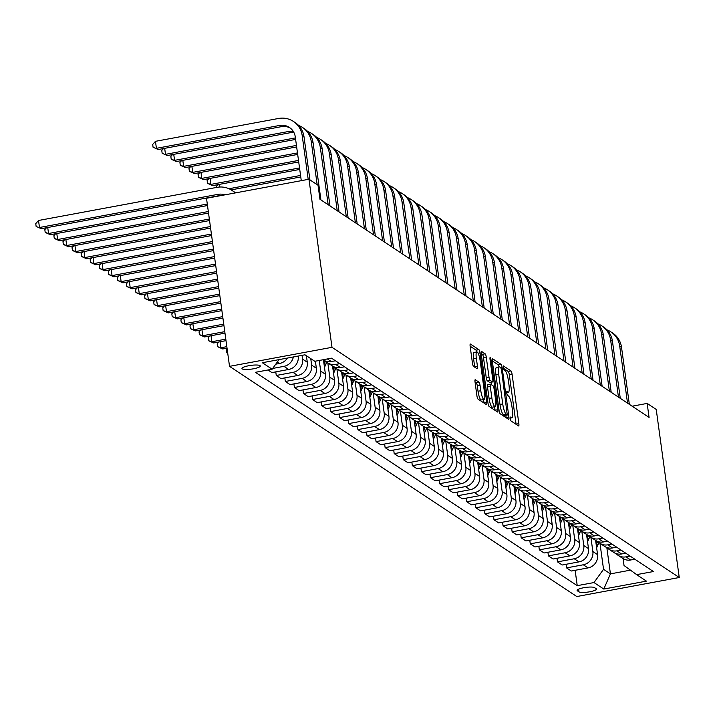 <?xml version="1.0" encoding="UTF-8"?>
<svg xmlns="http://www.w3.org/2000/svg" width="715" height="715" viewBox="0 0 715 715"><rect width="100%" height="100%" fill="white"/><g stroke="black" fill="none" stroke-linecap="round" stroke-linejoin="round"><path stroke-width="1.07" d="M510.179 418.641L510.948 420.903L518.509 425.917A2.833 0.626 79.5 0 0 518.652 425.952A2.833 0.626 79.5 0 0 518.849 423.638L512.065 374.151A2.833 0.626 79.5 0 0 510.984 370.924L503.315 365.883L503.941 369.762L504.915 370.406A9.072 2.011 79.5 0 1 508.401 380.72L508.964 384.84A9.072 2.011 79.5 0 1 508.347 392.249A9.072 2.011 79.5 0 1 507.891 392.133L506.819 391.454L506.676 393.071L507.444 395.332L508.419 395.976A9.072 2.011 79.5 0 1 511.904 406.29L512.467 410.41A9.072 2.011 79.5 0 1 511.851 417.819A9.072 2.011 79.5 0 1 511.395 417.703L510.322 417.024L510.179 418.641M242.251 368.904A9.241 1.886 172.2 0 0 252.413 368.976A9.241 1.886 172.2 0 0 260.278 366.009A9.241 1.886 172.2 0 0 259.983 365.615A9.241 1.886 172.2 0 0 249.821 365.544A9.241 1.886 172.2 0 0 241.956 368.52A9.241 1.886 172.2 0 0 242.251 368.904M475.359 379.692A2.833 0.626 79.5 0 0 475.216 379.647A2.833 0.626 79.5 0 0 475.028 381.971L476.923 395.851A2.833 0.626 79.5 0 0 478.013 399.077L486.423 404.645A2.833 0.626 79.5 0 0 486.566 404.681A2.833 0.626 79.5 0 0 486.754 402.366L479.979 352.879A2.833 0.626 79.5 0 0 478.889 349.653L470.479 344.085A2.833 0.626 79.5 0 0 470.345 344.04A2.833 0.626 79.5 0 0 470.148 346.355L472.445 363.131A2.833 0.626 79.5 0 0 473.536 366.357L477.128 368.734A2.833 0.626 79.5 0 0 477.271 368.779A2.833 0.626 79.5 0 0 477.468 366.464L476.324 358.144A7.588 1.68 79.5 0 1 476.851 351.95A7.588 1.68 79.5 0 1 480.14 360.673L484.6 393.25A7.588 1.68 79.5 0 1 484.082 399.444A7.588 1.68 79.5 0 1 480.793 390.73L480.051 385.296A2.833 0.626 79.5 0 0 478.961 382.078L475.1 379.737M679.25 577.505L656.227 409.427L647.155 403.412L649.077 417.426L319.954 199.262L318.041 185.257L308.969 179.242L331.992 347.32L679.25 577.505L576.791 596.533L229.524 366.348L331.992 347.32M499.079 410.535A2.833 0.626 79.5 0 0 500.169 413.762L508.579 419.33A2.833 0.626 79.5 0 0 508.714 419.365A2.833 0.626 79.5 0 0 508.91 417.051L502.136 367.564A2.833 0.626 79.5 0 0 501.045 364.337L492.635 358.769A2.833 0.626 79.5 0 0 492.492 358.724A2.833 0.626 79.5 0 0 492.304 361.048L499.079 410.535M497.497 411.992L489.096 406.415A2.833 0.626 79.5 0 1 488.005 403.197L481.222 353.702A2.833 0.626 79.5 0 1 481.418 351.387A2.833 0.626 79.5 0 1 481.561 351.423L485.154 353.809A2.833 0.626 79.5 0 1 486.245 357.026L488.997 377.1A2.833 0.626 79.5 0 0 490.088 380.326L492.474 381.908A2.833 0.626 79.5 0 0 492.608 381.944A2.833 0.626 79.5 0 0 492.805 379.629L489.945 358.733L490.079 357.107L490.946 359.395L497.837 409.713A2.833 0.626 79.5 0 1 497.64 412.028A2.833 0.626 79.5 0 1 497.497 411.992M596.149 588.686L594.549 587.632A8.955 1.832 172.2 0 0 584.709 587.56A8.955 1.832 172.2 0 0 577.094 590.438A8.955 1.832 172.2 0 0 577.38 590.813L578.98 591.877A8.955 1.832 172.2 0 0 588.82 591.94A8.955 1.832 172.2 0 0 596.435 589.062A8.955 1.832 172.2 0 0 596.149 588.686M623.087 558.621L624.025 565.494L636.645 574.637L653.394 571.526L331.537 358.179L314.779 361.29L304.983 354.801L262.334 362.719L272.138 369.208L255.38 372.318L577.237 585.665L593.995 582.555L603.54 569.301L599.974 543.311M636.645 574.637L646.44 581.134L603.791 589.053L593.995 582.555M308.969 179.242L206.501 198.27L229.524 366.348M647.155 403.412L632.149 406.2M606.821 547.502L610.431 573.868L630.451 570.15M603.54 569.301L610.431 573.868L603.791 589.053M267.991 369.977L271.915 372.587L288.663 369.467A11.556 11.02 -56.5 0 0 298.209 356.213L298.191 356.061M275.776 371.863L276.267 375.473L293.025 372.354A11.556 11.02 -56.5 0 0 302.561 359.1L302.052 355.346M276.267 375.473L280.986 378.593L297.735 375.482A11.556 11.02 -56.5 0 0 307.28 362.219L306.386 355.73M284.847 377.878L285.339 381.479L302.096 378.369A11.556 11.02 -56.5 0 0 311.633 365.106L310.748 358.617M285.339 381.479L290.058 384.607L306.806 381.497A11.556 11.02 -56.5 0 0 316.352 368.234L315.387 361.182M293.919 383.892L294.41 387.494L311.168 384.384A11.556 11.02 -56.5 0 0 320.704 371.121L319.248 360.458M294.41 387.494L299.129 390.622L315.878 387.512A11.556 11.02 -56.5 0 0 325.423 374.249L323.475 360.029M302.99 389.907L303.482 393.509L320.24 390.399A11.556 11.02 -56.5 0 0 329.776 377.136L327.828 362.916M303.482 393.509L308.201 396.637L324.95 393.527A11.556 11.02 -56.5 0 0 334.495 380.264L332.546 366.044M312.062 395.922L312.553 399.524L329.311 396.414A11.556 11.02 -56.5 0 0 338.847 383.151L336.899 368.931M312.553 399.524L317.272 402.652L334.021 399.542A11.556 11.02 -56.5 0 0 343.566 386.279L341.618 372.059M321.133 401.928L321.625 405.539L338.383 402.42A11.556 11.02 -56.5 0 0 347.919 389.166L345.971 374.946M321.625 405.539L326.344 408.658L343.093 405.548A11.556 11.02 -56.5 0 0 352.638 392.285L350.69 378.074M330.205 407.943L330.696 411.545L347.454 408.435A11.556 11.02 -56.5 0 0 356.991 395.172L355.042 380.961M330.696 411.545L335.415 414.673L352.164 411.563A11.556 11.02 -56.5 0 0 361.71 398.3L359.761 384.08M339.276 413.958L339.768 417.56L356.526 414.45A11.556 11.02 -56.5 0 0 366.062 401.187L364.114 386.967M339.768 417.56L344.487 420.688L361.236 417.578A11.556 11.02 -56.5 0 0 370.781 404.315L368.833 390.095M348.348 419.973L348.84 423.575L365.597 420.465A11.556 11.02 -56.5 0 0 375.134 407.201L373.185 392.982M348.84 423.575L353.559 426.703L370.307 423.593A11.556 11.02 -56.5 0 0 379.853 410.33L377.904 396.11M357.42 425.988L357.911 429.59L374.669 426.48A11.556 11.02 -56.5 0 0 384.205 413.216L382.257 398.997M357.911 429.59L362.63 432.718L379.379 429.608A11.556 11.02 -56.5 0 0 388.924 416.344L386.976 402.125M366.491 431.994L366.983 435.605L383.741 432.486A11.556 11.02 -56.5 0 0 393.277 419.231L391.328 405.012M366.983 435.605L371.702 438.724L388.451 435.614A11.556 11.02 -56.5 0 0 397.996 422.351L396.047 408.14M375.563 438.009L376.054 441.611L392.812 438.501A11.556 11.02 -56.5 0 0 402.348 425.237L400.4 411.027M376.054 441.611L380.773 444.739L397.522 441.629A11.556 11.02 -56.5 0 0 407.067 428.365L405.119 414.146M384.634 444.024L385.126 447.626L401.884 444.516A11.556 11.02 -56.5 0 0 411.42 431.252L409.472 417.033M385.126 447.626L389.845 450.754L406.594 447.644A11.556 11.02 -56.5 0 0 416.139 434.38L414.191 420.161M393.706 450.039L394.197 453.641L410.955 450.53A11.556 11.02 -56.5 0 0 420.492 437.267L418.543 423.048M394.197 453.641L398.916 456.769L415.665 453.659A11.556 11.02 -56.5 0 0 425.211 440.395L423.262 426.176M402.777 456.054L403.269 459.656L420.027 456.545A11.556 11.02 -56.5 0 0 429.563 443.282L427.615 429.063M403.269 459.656L407.988 462.784L424.737 459.674A11.556 11.02 -56.5 0 0 434.282 446.41L432.334 432.191M411.849 462.06L412.341 465.671L429.098 462.56A11.556 11.02 -56.5 0 0 438.635 449.297L436.686 435.078M412.341 465.671L417.06 468.79L433.808 465.68A11.556 11.02 -56.5 0 0 443.354 452.425L441.405 438.206M420.921 468.075L421.412 471.677L438.17 468.566A11.556 11.02 -56.5 0 0 447.706 455.303L445.758 441.092M421.412 471.677L426.131 474.805L442.88 471.694A11.556 11.02 -56.5 0 0 452.425 458.431L450.477 444.212M429.992 474.09L430.484 477.692L447.241 474.581A11.556 11.02 -56.5 0 0 456.778 461.318L454.829 447.098M430.484 477.692L435.203 480.82L451.952 477.709A11.556 11.02 -56.5 0 0 461.497 464.446L459.548 450.227M439.064 480.105L439.555 483.706L456.313 480.596A11.556 11.02 -56.5 0 0 465.849 467.333L463.901 453.113M439.555 483.706L444.274 486.835L461.023 483.724A11.556 11.02 -56.5 0 0 470.568 470.461L468.62 456.242M448.135 486.12L448.627 489.721L465.385 486.611A11.556 11.02 -56.5 0 0 474.921 473.348L472.973 459.128M448.627 489.721L453.346 492.85L470.095 489.739A11.556 11.02 -56.5 0 0 479.64 476.476L477.692 462.256M457.207 492.126L457.698 495.736L474.456 492.626A11.556 11.02 -56.5 0 0 483.992 479.363L482.044 465.143M457.698 495.736L462.417 498.856L479.166 495.745A11.556 11.02 -56.5 0 0 488.711 482.491L486.763 468.271M466.278 498.141L466.77 501.742L483.528 498.632A11.556 11.02 -56.5 0 0 493.064 485.369L491.116 471.158M466.77 501.742L471.489 504.87L488.238 501.76A11.556 11.02 -56.5 0 0 497.783 488.497L495.835 474.277M475.35 504.155L475.841 507.757L492.599 504.647A11.556 11.02 -56.5 0 0 502.136 491.384L500.187 477.164M475.841 507.757L480.56 510.885L497.309 507.775A11.556 11.02 -56.5 0 0 506.855 494.512L504.906 480.292M484.421 510.17L484.913 513.772L501.671 510.662A11.556 11.02 -56.5 0 0 511.207 497.399L509.259 483.179M484.913 513.772L489.632 516.9L506.381 513.79A11.556 11.02 -56.5 0 0 515.926 500.527L513.978 486.307M493.493 516.185L493.985 519.787L510.742 516.677A11.556 11.02 -56.5 0 0 520.279 503.414L518.33 489.194M493.985 519.787L498.704 522.915L515.452 519.805A11.556 11.02 -56.5 0 0 524.998 506.542L523.049 492.322M502.565 522.191L503.056 525.802L519.814 522.692A11.556 11.02 -56.5 0 0 529.35 509.429L527.402 495.209M503.056 525.802L507.775 528.93L524.524 525.811A11.556 11.02 -56.5 0 0 534.069 512.557L532.121 498.337M511.636 528.206L512.128 531.808L528.885 528.698A11.556 11.02 -56.5 0 0 538.422 515.444L536.473 501.224M512.128 531.808L516.847 534.936L533.596 531.826A11.556 11.02 -56.5 0 0 543.141 518.563L541.192 504.343M520.708 534.221L521.199 537.823L537.957 534.713A11.556 11.02 -56.5 0 0 547.493 521.45L545.545 507.23M521.199 537.823L525.918 540.951L542.667 537.841A11.556 11.02 -56.5 0 0 552.212 524.578L550.264 510.358M529.779 540.236L530.271 543.838L547.029 540.728A11.556 11.02 -56.5 0 0 556.565 527.464L554.617 513.245M530.271 543.838L534.99 546.966L551.739 543.856A11.556 11.02 -56.5 0 0 561.284 530.593L559.336 516.373M538.851 546.251L539.342 549.853L556.1 546.743A11.556 11.02 -56.5 0 0 565.637 533.479L563.688 519.26M539.342 549.853L544.061 552.981L560.81 549.871A11.556 11.02 -56.5 0 0 570.356 536.607L568.407 522.388M547.922 552.266L548.414 555.868L565.172 552.758A11.556 11.02 -56.5 0 0 574.708 539.494L572.76 525.275M548.414 555.868L553.133 558.996L569.882 555.877A11.556 11.02 -56.5 0 0 579.427 542.622L577.479 528.403M556.994 558.272L557.486 561.874L574.243 558.764A11.556 11.02 -56.5 0 0 583.78 545.509L581.831 531.29M557.486 561.874L562.204 565.002L578.953 561.892A11.556 11.02 -56.5 0 0 588.499 548.628L586.55 534.409M566.066 564.287L566.557 567.889L583.315 564.779A11.556 11.02 -56.5 0 0 592.851 551.515L590.903 537.296M566.557 567.889L571.276 571.017L588.025 567.907A11.556 11.02 -56.5 0 0 597.57 554.643L595.622 540.424M575.137 570.302L577.237 585.665M616.044 553.571A11.556 11.02 -56.5 0 0 618.037 555.287L622.756 558.415A11.556 11.02 -56.5 0 0 630.675 559.988L634.822 559.219M618.037 555.287A11.556 11.02 -56.5 0 0 625.956 556.86L630.103 556.091M606.972 547.556A11.556 11.02 -56.5 0 0 608.966 549.272L613.685 552.4A11.556 11.02 -56.5 0 0 621.603 553.973L625.75 553.204M608.966 549.272A11.556 11.02 -56.5 0 0 616.884 550.845L621.031 550.076M597.901 541.541A11.556 11.02 -56.5 0 0 599.894 543.257L604.613 546.385A11.556 11.02 -56.5 0 0 612.532 547.958L616.679 547.19M599.894 543.257A11.556 11.02 -56.5 0 0 607.813 544.839L611.96 544.061M588.829 535.526A11.556 11.02 -56.5 0 0 590.822 537.251L595.541 540.37A11.556 11.02 -56.5 0 0 603.46 541.952L607.607 541.175M590.822 537.251A11.556 11.02 -56.5 0 0 598.741 538.824L602.888 538.055M579.758 529.52A11.556 11.02 -56.5 0 0 581.751 531.236L586.47 534.364A11.556 11.02 -56.5 0 0 594.388 535.937L598.535 535.169M581.751 531.236A11.556 11.02 -56.5 0 0 589.669 532.809L593.816 532.04M570.686 523.505A11.556 11.02 -56.5 0 0 572.679 525.221L577.398 528.349A11.556 11.02 -56.5 0 0 585.317 529.922L589.464 529.154M572.679 525.221A11.556 11.02 -56.5 0 0 580.598 526.794L584.745 526.025M561.615 517.49A11.556 11.02 -56.5 0 0 563.608 519.206L568.327 522.334A11.556 11.02 -56.5 0 0 576.245 523.907L580.392 523.139M563.608 519.206A11.556 11.02 -56.5 0 0 571.526 520.779L575.673 520.011M552.543 511.475A11.556 11.02 -56.5 0 0 554.536 513.191L559.255 516.319A11.556 11.02 -56.5 0 0 567.174 517.892L571.321 517.124M554.536 513.191A11.556 11.02 -56.5 0 0 562.455 514.773L566.602 513.996M543.472 505.46A11.556 11.02 -56.5 0 0 545.465 507.176L550.184 510.304A11.556 11.02 -56.5 0 0 558.102 511.886L562.249 511.109M545.465 507.176A11.556 11.02 -56.5 0 0 553.383 508.758L557.53 507.99M534.4 499.445A11.556 11.02 -56.5 0 0 536.393 501.17L541.112 504.298A11.556 11.02 -56.5 0 0 549.031 505.871L553.178 505.103M536.393 501.17A11.556 11.02 -56.5 0 0 544.312 502.743L548.459 501.975M525.328 493.439A11.556 11.02 -56.5 0 0 527.321 495.155L532.04 498.284A11.556 11.02 -56.5 0 0 539.959 499.856L544.106 499.088M527.321 495.155A11.556 11.02 -56.5 0 0 535.24 496.728L539.387 495.96M516.257 487.424A11.556 11.02 -56.5 0 0 518.25 489.14L522.969 492.269A11.556 11.02 -56.5 0 0 530.888 493.842L535.034 493.073M518.25 489.14A11.556 11.02 -56.5 0 0 526.168 490.713L530.316 489.945M507.185 481.41A11.556 11.02 -56.5 0 0 509.178 483.125L513.897 486.254A11.556 11.02 -56.5 0 0 521.816 487.827L525.963 487.058M509.178 483.125A11.556 11.02 -56.5 0 0 517.097 484.699L521.244 483.93M498.114 475.395A11.556 11.02 -56.5 0 0 500.107 477.111L504.826 480.239A11.556 11.02 -56.5 0 0 512.744 481.821L516.891 481.043M500.107 477.111A11.556 11.02 -56.5 0 0 508.025 478.693L512.172 477.924M489.042 469.38A11.556 11.02 -56.5 0 0 491.035 471.105L495.754 474.233A11.556 11.02 -56.5 0 0 503.673 475.806L507.82 475.037M491.035 471.105A11.556 11.02 -56.5 0 0 498.954 472.678L503.101 471.909M479.971 463.374A11.556 11.02 -56.5 0 0 481.964 465.09L486.683 468.218A11.556 11.02 -56.5 0 0 494.601 469.791L498.748 469.022M481.964 465.09A11.556 11.02 -56.5 0 0 489.882 466.663L494.029 465.894M470.899 457.359A11.556 11.02 -56.5 0 0 472.892 459.075L477.611 462.203A11.556 11.02 -56.5 0 0 485.53 463.776L489.677 463.007M472.892 459.075A11.556 11.02 -56.5 0 0 480.811 460.648L484.958 459.879M461.827 451.344A11.556 11.02 -56.5 0 0 463.821 453.06L468.54 456.188A11.556 11.02 -56.5 0 0 476.458 457.761L480.605 456.992M463.821 453.06A11.556 11.02 -56.5 0 0 471.739 454.633L475.886 453.864M452.756 445.329A11.556 11.02 -56.5 0 0 454.749 447.045L459.468 450.173A11.556 11.02 -56.5 0 0 467.387 451.755L471.534 450.977M454.749 447.045A11.556 11.02 -56.5 0 0 462.668 448.627L466.815 447.849M443.684 439.314A11.556 11.02 -56.5 0 0 445.677 441.039L450.396 444.158A11.556 11.02 -56.5 0 0 458.315 445.74L462.462 444.971M445.677 441.039A11.556 11.02 -56.5 0 0 453.596 442.612L457.743 441.843M434.613 433.308A11.556 11.02 -56.5 0 0 436.606 435.024L441.325 438.152A11.556 11.02 -56.5 0 0 449.243 439.725L453.39 438.956M436.606 435.024A11.556 11.02 -56.5 0 0 444.524 436.597L448.671 435.828M425.541 427.293A11.556 11.02 -56.5 0 0 427.534 429.009L432.253 432.137A11.556 11.02 -56.5 0 0 440.172 433.71L444.319 432.941M427.534 429.009A11.556 11.02 -56.5 0 0 435.453 430.582L439.6 429.813M416.47 421.278A11.556 11.02 -56.5 0 0 418.463 422.994L423.182 426.122A11.556 11.02 -56.5 0 0 431.1 427.695L435.247 426.927M418.463 422.994A11.556 11.02 -56.5 0 0 426.381 424.567L430.528 423.798M407.398 415.263A11.556 11.02 -56.5 0 0 409.391 416.979L414.11 420.107A11.556 11.02 -56.5 0 0 422.029 421.68L426.176 420.912M409.391 416.979A11.556 11.02 -56.5 0 0 417.31 418.561L421.457 417.783M398.327 409.248A11.556 11.02 -56.5 0 0 400.32 410.973L405.039 414.092A11.556 11.02 -56.5 0 0 412.957 415.674L417.104 414.906M400.32 410.973A11.556 11.02 -56.5 0 0 408.238 412.546L412.385 411.777M389.255 403.242A11.556 11.02 -56.5 0 0 391.248 404.958L395.967 408.086A11.556 11.02 -56.5 0 0 403.886 409.659L408.033 408.891M391.248 404.958A11.556 11.02 -56.5 0 0 399.167 406.531L403.314 405.763M380.183 397.227A11.556 11.02 -56.5 0 0 382.176 398.943L386.895 402.071A11.556 11.02 -56.5 0 0 394.814 403.644L398.961 402.876M382.176 398.943A11.556 11.02 -56.5 0 0 390.095 400.516L394.242 399.748M371.112 391.212A11.556 11.02 -56.5 0 0 373.105 392.928L377.824 396.056A11.556 11.02 -56.5 0 0 385.743 397.629L389.89 396.861M373.105 392.928A11.556 11.02 -56.5 0 0 381.024 394.501L385.171 393.733M362.04 385.197A11.556 11.02 -56.5 0 0 364.033 386.913L368.752 390.041A11.556 11.02 -56.5 0 0 376.671 391.614L380.818 390.846M364.033 386.913A11.556 11.02 -56.5 0 0 371.952 388.495L376.099 387.718M352.969 379.182A11.556 11.02 -56.5 0 0 354.962 380.907L359.681 384.026A11.556 11.02 -56.5 0 0 367.599 385.608L371.746 384.831M354.962 380.907A11.556 11.02 -56.5 0 0 362.88 382.48L367.027 381.712M343.897 373.176A11.556 11.02 -56.5 0 0 345.89 374.892L350.609 378.021A11.556 11.02 -56.5 0 0 358.528 379.594L362.675 378.825M345.89 374.892A11.556 11.02 -56.5 0 0 353.809 376.465L357.956 375.697M334.826 367.161A11.556 11.02 -56.5 0 0 336.819 368.877L341.538 372.006A11.556 11.02 -56.5 0 0 349.456 373.579L353.603 372.81M336.819 368.877A11.556 11.02 -56.5 0 0 344.737 370.45L348.884 369.682M325.754 361.147A11.556 11.02 -56.5 0 0 327.747 362.863L332.466 365.991A11.556 11.02 -56.5 0 0 340.385 367.564L344.532 366.795M327.747 362.863A11.556 11.02 -56.5 0 0 335.666 364.435L339.813 363.667M323.055 359.752L323.394 359.976A11.556 11.02 -56.5 0 0 331.313 361.549L335.46 360.78M272.692 368.431L283.953 366.348A11.556 11.02 -56.5 0 0 293.365 356.955M275.758 364.167L279.592 363.461A11.556 11.02 -56.5 0 0 287.421 358.054M279.038 359.618L272.138 369.208M516.105 424.317A2.833 0.626 79.5 0 0 516.078 424.156L509.303 374.66A2.833 0.626 79.5 0 0 508.213 371.443L503.297 368.18M499.142 366.893A2.833 0.626 79.5 0 0 498.275 364.856L492.277 360.878M506.166 417.73A2.833 0.626 79.5 0 0 506.14 417.569L505.827 415.272M507.266 414.959L501.546 369.923L500.786 367.671L499.749 366.983A9.072 2.011 79.5 0 0 499.302 366.867A9.072 2.011 79.5 0 0 498.677 374.276L502.743 403.966A9.072 2.011 79.5 0 0 506.229 414.28L507.266 414.959L504.674 415.442M499.302 366.867L496.532 367.376A9.072 2.011 79.5 0 0 495.906 374.785L498.677 374.276M504.495 415.478L503.458 414.789A9.072 2.011 79.5 0 1 499.982 404.484L495.906 374.785M481.204 353.541L482.384 354.327L485.154 353.809M489.963 382.373A2.833 0.626 79.5 0 1 489.847 382.462A2.833 0.626 79.5 0 1 489.703 382.418L487.317 380.836A2.833 0.626 79.5 0 1 486.227 377.618L483.474 357.545A2.833 0.626 79.5 0 0 482.384 354.327M491.223 382.203L491.58 384.822M494.592 406.755L495.066 410.222L497.837 409.713M491.849 397.933A7.588 1.68 79.5 0 0 495.138 406.647A7.588 1.68 79.5 0 0 495.656 400.454L494.083 388.978A2.833 0.626 79.5 0 0 493.001 385.751L490.615 384.169A2.833 0.626 79.5 0 0 490.472 384.134A2.833 0.626 79.5 0 0 490.275 386.449L491.849 397.933L489.078 398.443A7.588 1.68 79.5 0 0 492.367 407.166L495.138 406.647M490.356 384.223L487.845 384.688A2.833 0.626 79.5 0 0 487.701 384.652A2.833 0.626 79.5 0 0 487.505 386.967L490.275 386.449M489.078 398.443L487.505 386.967M484.082 399.444L481.311 399.962A7.588 1.68 79.5 0 1 478.022 391.239L477.28 385.814A2.833 0.626 79.5 0 0 476.19 382.588L475.001 381.801M476.851 351.95L474.081 352.459A7.588 1.68 79.5 0 0 473.562 358.653L476.324 358.144M474.715 367.135A2.833 0.626 79.5 0 0 474.697 366.974L473.562 358.653M476.923 351.941A2.833 0.626 79.5 0 0 476.119 350.171L470.121 346.194M484.01 403.046A2.833 0.626 79.5 0 0 483.983 402.885L483.528 399.551M596.632 547.779L597.99 544.794A22.093 21.066 -56.5 0 0 598.893 542.506M596.212 544.75L596.614 543.874A22.093 21.066 -56.5 0 0 597.57 541.425M596.641 541.014A22.093 21.066 123.5 0 1 595.952 542.828M607.008 329.883A21.665 20.655 123.5 0 1 610.905 331.885L612.719 333.083A21.665 20.655 123.5 0 1 621.523 347.284L629.343 404.341M610.905 331.885A21.665 20.655 123.5 0 1 619.708 346.087L627.529 403.135M587.56 541.764L588.919 538.779A22.093 21.066 -56.5 0 0 589.821 536.491M587.14 538.735L587.542 537.868A22.093 21.066 -56.5 0 0 588.499 535.41M587.569 534.999A22.093 21.066 123.5 0 1 586.881 536.813M578.489 535.75L579.847 532.764A22.093 21.066 -56.5 0 0 580.75 530.476M578.069 532.729L578.471 531.853A22.093 21.066 -56.5 0 0 579.427 529.395M578.498 528.984A22.093 21.066 123.5 0 1 577.809 530.807M569.417 529.735L570.776 526.749A22.093 21.066 -56.5 0 0 571.678 524.461M568.997 526.714L569.399 525.838A22.093 21.066 -56.5 0 0 570.356 523.38M569.426 522.969A22.093 21.066 123.5 0 1 568.738 524.792M597.937 323.868A21.665 20.655 123.5 0 1 601.833 325.87L603.648 327.077A21.665 20.655 123.5 0 1 612.451 341.269L620.271 398.327M601.833 325.87A21.665 20.655 123.5 0 1 610.637 340.072L618.457 397.129M588.865 317.862A21.665 20.655 123.5 0 1 592.762 319.855L594.576 321.062A21.665 20.655 123.5 0 1 603.38 335.264L611.2 392.312M592.762 319.855A21.665 20.655 123.5 0 1 601.565 334.057L609.386 391.114M579.794 311.847A21.665 20.655 123.5 0 1 583.69 313.84L585.505 315.047A21.665 20.655 123.5 0 1 594.308 329.249L602.128 386.306M583.69 313.84A21.665 20.655 123.5 0 1 592.494 328.042L600.314 385.099M560.346 523.729L561.704 520.735A22.093 21.066 -56.5 0 0 562.607 518.455M559.925 520.699L560.328 519.823A22.093 21.066 -56.5 0 0 561.284 517.365M560.354 516.963A22.093 21.066 123.5 0 1 559.666 518.777M570.722 305.832A21.665 20.655 123.5 0 1 574.619 307.834L576.433 309.032A21.665 20.655 123.5 0 1 585.236 323.234L593.057 380.291M574.619 307.834A21.665 20.655 123.5 0 1 583.422 322.027L591.242 379.084M551.274 517.714L552.632 514.728A22.093 21.066 -56.5 0 0 553.535 512.441M550.854 514.684L551.256 513.808A22.093 21.066 -56.5 0 0 552.212 511.359M551.283 510.948A22.093 21.066 123.5 0 1 550.595 512.762M542.202 511.699L543.561 508.714A22.093 21.066 -56.5 0 0 544.464 506.426M541.782 508.669L542.185 507.802A22.093 21.066 -56.5 0 0 543.141 505.344M542.211 504.933A22.093 21.066 123.5 0 1 541.523 506.747M533.131 505.684L534.489 502.699A22.093 21.066 -56.5 0 0 535.392 500.411M532.711 502.663L533.113 501.787A22.093 21.066 -56.5 0 0 534.069 499.329M533.14 498.918A22.093 21.066 123.5 0 1 532.452 500.741M524.059 499.669L525.418 496.684A22.093 21.066 -56.5 0 0 526.32 494.396M523.639 496.648L524.041 495.772A22.093 21.066 -56.5 0 0 524.998 493.314M524.068 492.903A22.093 21.066 123.5 0 1 523.38 494.726M514.988 493.663L516.346 490.669A22.093 21.066 -56.5 0 0 517.249 488.39M514.568 490.633L514.97 489.757A22.093 21.066 -56.5 0 0 515.926 487.299M514.997 486.897A22.093 21.066 123.5 0 1 514.308 488.711M561.65 299.817A21.665 20.655 123.5 0 1 565.547 301.819L567.361 303.017A21.665 20.655 123.5 0 1 576.165 317.219L583.985 374.276M565.547 301.819A21.665 20.655 123.5 0 1 574.351 316.021L582.171 373.069M552.579 293.802A21.665 20.655 123.5 0 1 556.476 295.804L558.29 297.011A21.665 20.655 123.5 0 1 567.093 311.204L574.914 368.261M556.476 295.804A21.665 20.655 123.5 0 1 565.279 310.006L573.099 367.063M543.507 287.796A21.665 20.655 123.5 0 1 547.404 289.79L549.218 290.996A21.665 20.655 123.5 0 1 558.022 305.198L565.842 362.246M547.404 289.79A21.665 20.655 123.5 0 1 556.207 303.991L564.028 361.048M534.436 281.781A21.665 20.655 123.5 0 1 538.332 283.775L540.147 284.981A21.665 20.655 123.5 0 1 548.95 299.183L556.771 356.24M538.332 283.775A21.665 20.655 123.5 0 1 547.136 297.976L554.956 355.033M525.364 275.767A21.665 20.655 123.5 0 1 529.261 277.769L531.075 278.966A21.665 20.655 123.5 0 1 539.879 293.168L547.699 350.225M529.261 277.769A21.665 20.655 123.5 0 1 538.064 291.961L545.885 349.018M505.916 487.648L507.275 484.663A22.093 21.066 -56.5 0 0 508.177 482.375M505.496 484.618L505.898 483.742A22.093 21.066 -56.5 0 0 506.855 481.284M505.925 480.882A22.093 21.066 123.5 0 1 505.237 482.697M516.293 269.752A21.665 20.655 123.5 0 1 520.189 271.754L522.004 272.951A21.665 20.655 123.5 0 1 530.807 287.153L538.627 344.21M520.189 271.754A21.665 20.655 123.5 0 1 528.993 285.955L536.813 343.003M496.845 481.633L498.203 478.648A22.093 21.066 -56.5 0 0 499.106 476.36M496.425 478.603L496.827 477.727A22.093 21.066 -56.5 0 0 497.783 475.278M496.853 474.867A22.093 21.066 123.5 0 1 496.165 476.682M507.221 263.737A21.665 20.655 123.5 0 1 511.118 265.739L512.932 266.945A21.665 20.655 123.5 0 1 521.736 281.138L529.556 338.195M511.118 265.739A21.665 20.655 123.5 0 1 519.921 279.94L527.742 336.997M487.773 475.618L489.132 472.633A22.093 21.066 -56.5 0 0 490.034 470.345M487.353 472.597L487.755 471.721A22.093 21.066 -56.5 0 0 488.711 469.263M487.782 468.852A22.093 21.066 123.5 0 1 487.094 470.676M498.149 257.722A21.665 20.655 123.5 0 1 502.046 259.724L503.861 260.93A21.665 20.655 123.5 0 1 512.664 275.132L520.484 332.18M502.046 259.724A21.665 20.655 123.5 0 1 510.85 273.925L518.67 330.982M478.701 469.603L480.06 466.618A22.093 21.066 -56.5 0 0 480.963 464.33M478.281 466.582L478.684 465.706A22.093 21.066 -56.5 0 0 479.64 463.249M478.71 462.837A22.093 21.066 123.5 0 1 478.022 464.661M489.078 251.716A21.665 20.655 123.5 0 1 492.975 253.709L494.789 254.915A21.665 20.655 123.5 0 1 503.592 269.117L511.413 326.165M492.975 253.709A21.665 20.655 123.5 0 1 501.778 267.911L509.598 324.968M469.63 463.597L470.988 460.603A22.093 21.066 -56.5 0 0 471.891 458.324M469.21 460.567L469.612 459.691A22.093 21.066 -56.5 0 0 470.568 457.234M469.639 456.822A22.093 21.066 123.5 0 1 468.951 458.646M227.745 353.335L226.637 352.701L226.253 349.903L227.138 348.902M227.701 353.04L226.637 352.701M480.006 245.701A21.665 20.655 123.5 0 1 483.903 247.703L485.717 248.9A21.665 20.655 123.5 0 1 494.521 263.102L502.341 320.159M483.903 247.703A21.665 20.655 123.5 0 1 492.707 261.896L500.527 318.953M460.558 457.582L461.917 454.597A22.093 21.066 -56.5 0 0 462.82 452.309M460.138 454.552L460.54 453.676A22.093 21.066 -56.5 0 0 461.497 451.219M460.567 450.816A22.093 21.066 123.5 0 1 459.879 452.631M226.834 346.659L220.908 347.758L222.722 348.965L227.039 348.16M222.722 348.965L217.566 346.686L217.181 343.888L218.87 341.976M220.086 341.752L220.908 347.758L217.566 346.686M470.935 239.686A21.665 20.655 123.5 0 1 474.832 241.688L476.646 242.886A21.665 20.655 123.5 0 1 485.449 257.087L493.27 314.144M474.832 241.688A21.665 20.655 123.5 0 1 483.635 255.89L491.455 312.938M451.487 451.567L452.845 448.582A22.093 21.066 -56.5 0 0 453.748 446.294M451.067 448.537L451.469 447.662A22.093 21.066 -56.5 0 0 452.425 445.213M451.496 444.802A22.093 21.066 123.5 0 1 450.808 446.616M225.797 339.151L211.837 341.743L213.651 342.95L226.003 340.653M213.651 342.95L208.494 340.671L208.11 337.873L209.799 335.97M211.014 335.737L211.837 341.743L208.494 340.671M442.415 445.552L443.774 442.567A22.093 21.066 -56.5 0 0 444.676 440.279M441.995 442.531L442.397 441.656A22.093 21.066 -56.5 0 0 443.354 439.198M442.424 438.787A22.093 21.066 123.5 0 1 441.736 440.61M224.769 331.644L202.765 335.728L204.579 336.935L224.975 333.145M204.579 336.935L199.422 334.665L199.038 331.858L200.727 329.955M201.943 329.731L202.765 335.728L199.422 334.665M433.344 439.537L434.702 436.552A22.093 21.066 -56.5 0 0 435.605 434.264M432.924 436.516L433.326 435.641A22.093 21.066 -56.5 0 0 434.282 433.183M433.353 432.772A22.093 21.066 123.5 0 1 432.664 434.595M223.741 324.136L193.694 329.722L195.508 330.92L223.947 325.638M195.508 330.92L190.351 328.65L189.967 325.843L191.656 323.94M192.871 323.716L193.694 329.722L190.351 328.65M424.272 433.522L425.631 430.537A22.093 21.066 -56.5 0 0 426.533 428.258M423.852 430.502L424.254 429.626A22.093 21.066 -56.5 0 0 425.211 427.168M424.281 426.757A22.093 21.066 123.5 0 1 423.593 428.58M222.714 316.629L184.622 323.707L186.436 324.905L222.919 318.13M186.436 324.905L181.279 322.635L180.895 319.828L182.584 317.925M183.8 317.701L184.622 323.707L181.279 322.635M415.201 427.516L416.559 424.531A22.093 21.066 -56.5 0 0 417.462 422.243M414.78 424.487L415.183 423.611A22.093 21.066 -56.5 0 0 416.139 421.153M415.209 420.751A22.093 21.066 123.5 0 1 414.521 422.565M221.686 309.121L175.55 317.692L177.365 318.899L221.891 310.623M177.365 318.899L172.208 316.62L171.823 313.822L173.513 311.91M174.728 311.686L175.55 317.692L172.208 316.62M406.129 421.501L407.487 418.516A22.093 21.066 -56.5 0 0 408.39 416.228M405.709 418.472L406.111 417.596A22.093 21.066 -56.5 0 0 407.067 415.147M406.138 414.736A22.093 21.066 123.5 0 1 405.45 416.55M220.658 301.623L166.479 311.677L168.293 312.884L220.864 303.124M168.293 312.884L163.136 310.605L162.752 307.808L164.441 305.904M165.657 305.671L166.479 311.677L163.136 310.605M397.057 415.487L398.416 412.501A22.093 21.066 -56.5 0 0 399.319 410.213M396.637 412.466L397.04 411.59A22.093 21.066 -56.5 0 0 397.996 409.132M397.066 408.721A22.093 21.066 123.5 0 1 396.378 410.535M219.63 294.115L157.407 305.663L159.222 306.869L219.836 295.617M159.222 306.869L154.065 304.599L153.68 301.793L155.37 299.889M156.585 299.656L157.407 305.663L154.065 304.599M387.986 409.472L389.344 406.486A22.093 21.066 -56.5 0 0 390.247 404.198M387.566 406.451L387.968 405.575A22.093 21.066 -56.5 0 0 388.924 403.117M387.995 402.706A22.093 21.066 123.5 0 1 387.307 404.529M218.602 286.608L148.336 299.656L150.15 300.854L218.808 288.109M150.15 300.854L144.993 298.584L144.609 295.778L146.298 293.874M147.513 293.651L148.336 299.656L144.993 298.584M378.914 403.457L380.273 400.471A22.093 21.066 -56.5 0 0 381.175 398.192M378.494 400.436L378.896 399.56A22.093 21.066 -56.5 0 0 379.853 397.102M378.923 396.691A22.093 21.066 123.5 0 1 378.235 398.514M217.575 279.1L139.264 293.642L141.078 294.839L217.78 280.602M141.078 294.839L135.922 292.569L135.537 289.763L137.226 287.859M138.442 287.636L139.264 293.642L135.922 292.569M369.843 397.451L371.201 394.457A22.093 21.066 -56.5 0 0 372.104 392.178M369.423 394.421L369.825 393.545A22.093 21.066 -56.5 0 0 370.781 391.087M369.852 390.685A22.093 21.066 123.5 0 1 369.163 392.499M216.547 271.593L130.193 287.627L132.007 288.833L216.752 273.094M132.007 288.833L126.85 286.554L126.466 283.757L128.155 281.844M129.37 281.621L130.193 287.627L126.85 286.554M360.771 391.436L362.13 388.451A22.093 21.066 -56.5 0 0 363.032 386.163M360.351 388.406L360.753 387.53A22.093 21.066 -56.5 0 0 361.71 385.081M360.78 384.67A22.093 21.066 123.5 0 1 360.092 386.484M215.519 264.085L121.121 281.612L122.935 282.818L215.724 265.587M122.935 282.818L117.778 280.539L117.394 277.742L119.083 275.838M120.299 275.606L121.121 281.612L117.778 280.539M351.7 385.421L353.058 382.436A22.093 21.066 -56.5 0 0 353.961 380.148M351.28 382.391L351.682 381.524A22.093 21.066 -56.5 0 0 352.638 379.066M351.709 378.655A22.093 21.066 123.5 0 1 351.02 380.469M214.491 256.578L112.049 275.597L113.864 276.803L214.697 258.079M113.864 276.803L108.707 274.524L108.323 271.727L110.012 269.823M111.227 269.591L112.049 275.597L108.707 274.524M342.628 379.406L343.987 376.421A22.093 21.066 -56.5 0 0 344.889 374.133M342.208 376.385L342.61 375.509A22.093 21.066 -56.5 0 0 343.566 373.051M342.637 372.64A22.093 21.066 123.5 0 1 341.949 374.463M213.463 249.07L102.978 269.591L104.792 270.788L213.669 250.572M104.792 270.788L99.635 268.518L99.251 265.712L100.94 263.808M102.156 263.585L102.978 269.591L99.635 268.518M333.556 373.391L334.915 370.406A22.093 21.066 -56.5 0 0 335.818 368.127M333.136 370.37L333.539 369.494A22.093 21.066 -56.5 0 0 334.495 367.036M333.565 366.625A22.093 21.066 123.5 0 1 332.877 368.448M212.435 241.563L93.906 263.576L95.721 264.773L212.641 243.064M95.721 264.773L90.564 262.503L90.179 259.697L91.869 257.793M93.084 257.57L93.906 263.576L90.564 262.503M324.485 367.385L325.843 364.391A22.093 21.066 -56.5 0 0 326.746 362.112M324.065 364.355L324.467 363.479A22.093 21.066 -56.5 0 0 325.423 361.021M324.494 360.619A22.093 21.066 123.5 0 1 323.806 362.433M211.408 234.055L84.835 257.561L86.649 258.767L211.613 235.557M86.649 258.767L81.492 256.488L81.108 253.691L82.797 251.778M84.013 251.555L84.835 257.561L81.492 256.488M210.38 226.548L75.763 251.546L77.578 252.753L210.585 228.049M77.578 252.753L72.421 250.473L72.036 247.676L73.725 245.772M74.941 245.54L75.763 251.546L72.421 250.473M209.352 219.049L66.692 245.531L68.506 246.738L209.558 220.542M68.506 246.738L63.349 244.458L62.965 241.661L64.654 239.757M65.869 239.525L66.692 245.531L63.349 244.458M208.324 211.542L57.62 239.525L59.434 240.723L208.53 213.043M59.434 240.723L54.277 238.453L53.893 235.646L55.582 233.742M56.798 233.519L57.62 239.525L54.277 238.453M461.863 233.671A21.665 20.655 123.5 0 1 465.76 235.673L467.574 236.88A21.665 20.655 123.5 0 1 476.378 251.072L484.198 308.129M465.76 235.673A21.665 20.655 123.5 0 1 474.563 249.875L482.384 306.932M452.792 227.656A21.665 20.655 123.5 0 1 456.688 229.658L458.503 230.865A21.665 20.655 123.5 0 1 467.306 245.066L475.126 302.114M456.688 229.658A21.665 20.655 123.5 0 1 465.492 243.86L473.312 300.917M443.72 221.65A21.665 20.655 123.5 0 1 447.617 223.643L449.431 224.85A21.665 20.655 123.5 0 1 458.235 239.051L466.055 296.099M447.617 223.643A21.665 20.655 123.5 0 1 456.42 237.845L464.241 294.902M434.649 215.635A21.665 20.655 123.5 0 1 438.545 217.637L440.36 218.835A21.665 20.655 123.5 0 1 449.163 233.036L456.983 290.093M438.545 217.637A21.665 20.655 123.5 0 1 447.349 231.83L455.169 288.887M425.577 209.62A21.665 20.655 123.5 0 1 429.474 211.622L431.288 212.82A21.665 20.655 123.5 0 1 440.091 227.021L447.912 284.078M429.474 211.622A21.665 20.655 123.5 0 1 438.277 225.824L446.097 282.872M416.505 203.605A21.665 20.655 123.5 0 1 420.402 205.607L422.216 206.814A21.665 20.655 123.5 0 1 431.02 221.007L438.84 278.064M420.402 205.607A21.665 20.655 123.5 0 1 429.206 219.809L437.026 276.857M407.434 197.59A21.665 20.655 123.5 0 1 411.331 199.592L413.145 200.799A21.665 20.655 123.5 0 1 421.948 215.001L429.769 272.049M411.331 199.592A21.665 20.655 123.5 0 1 420.134 213.794L427.954 270.851M398.362 191.584A21.665 20.655 123.5 0 1 402.259 193.577L404.073 194.784A21.665 20.655 123.5 0 1 412.877 208.986L420.697 266.034M402.259 193.577A21.665 20.655 123.5 0 1 411.062 207.779L418.883 264.836M389.291 185.569A21.665 20.655 123.5 0 1 393.187 187.571L395.002 188.769A21.665 20.655 123.5 0 1 403.805 202.971L411.626 260.028M393.187 187.571A21.665 20.655 123.5 0 1 401.991 201.764L409.811 258.821M380.219 179.554A21.665 20.655 123.5 0 1 384.116 181.556L385.93 182.754A21.665 20.655 123.5 0 1 394.734 196.956L402.554 254.013M384.116 181.556A21.665 20.655 123.5 0 1 392.919 195.758L400.74 252.806M371.148 173.539A21.665 20.655 123.5 0 1 375.044 175.541L376.859 176.748A21.665 20.655 123.5 0 1 385.662 190.941L393.482 247.998M375.044 175.541A21.665 20.655 123.5 0 1 383.848 189.743L391.668 246.791M362.076 167.525A21.665 20.655 123.5 0 1 365.973 169.527L367.787 170.733A21.665 20.655 123.5 0 1 376.591 184.926L384.411 241.983M365.973 169.527A21.665 20.655 123.5 0 1 374.776 183.728L382.596 240.785M353.004 161.519A21.665 20.655 123.5 0 1 356.901 163.512L358.716 164.718A21.665 20.655 123.5 0 1 367.519 178.92L375.339 235.968M356.901 163.512A21.665 20.655 123.5 0 1 365.705 177.713L373.525 234.77M300.559 175.452L228.997 188.733M300.765 176.954L231.168 189.877M216.323 187.473L216.198 186.552L217.878 184.64M219.103 184.416L219.46 187.044M343.933 155.504A21.665 20.655 123.5 0 1 347.83 157.506L349.644 158.703A21.665 20.655 123.5 0 1 358.447 172.905L366.268 229.962M347.83 157.506A21.665 20.655 123.5 0 1 356.633 171.698L364.453 228.755M299.531 167.945L210.853 184.407L212.668 185.614L299.737 169.446M212.668 185.614L207.511 183.335L207.127 180.538L208.807 178.634M210.031 178.401L210.853 184.407L207.511 183.335M334.861 149.489A21.665 20.655 123.5 0 1 338.758 151.491L340.572 152.688A21.665 20.655 123.5 0 1 349.376 166.89L357.196 223.947M338.758 151.491A21.665 20.655 123.5 0 1 347.562 165.692L355.382 222.74M298.504 160.437L201.782 178.393L203.596 179.599L298.709 161.939M203.596 179.599L198.439 177.32L198.055 174.523L199.735 172.619M200.96 172.387L201.782 178.393L198.439 177.32M325.79 143.474A21.665 20.655 123.5 0 1 329.687 145.476L331.501 146.673A21.665 20.655 123.5 0 1 340.304 160.875L348.125 217.932M329.687 145.476A21.665 20.655 123.5 0 1 338.49 159.677L346.31 216.725M297.476 152.93L192.71 172.387L194.525 173.584L297.681 154.431M194.525 173.584L189.368 171.314L188.983 168.508L190.664 166.604M191.888 166.381L192.71 172.387L189.368 171.314M316.718 137.459A21.665 20.655 123.5 0 1 320.615 139.461L322.429 140.667A21.665 20.655 123.5 0 1 331.233 154.86L339.053 211.917M320.615 139.461A21.665 20.655 123.5 0 1 329.418 153.662L337.239 210.719M296.448 145.422L183.639 166.372L185.453 167.569L296.654 146.924M185.453 167.569L180.296 165.299L179.912 162.493L181.592 160.589M182.817 160.366L183.639 166.372L180.296 165.299M307.647 131.453A21.665 20.655 123.5 0 1 311.543 133.446L313.358 134.652A21.665 20.655 123.5 0 1 322.161 148.854L329.981 205.902M311.543 133.446A21.665 20.655 123.5 0 1 320.347 147.648L328.167 204.704M295.42 137.915L174.567 160.357L176.382 161.554L295.626 139.416M176.382 161.554L171.225 159.284L170.84 156.487L172.521 154.574M173.745 154.351L174.567 160.357L171.225 159.284M207.296 204.034L48.549 233.51L50.363 234.708L207.502 205.536M50.363 234.708L45.206 232.438L44.822 229.631L46.511 227.728M47.726 227.504L48.549 233.51L45.206 232.438M298.575 125.438A21.665 20.655 123.5 0 1 302.472 127.44L304.286 128.637A21.665 20.655 123.5 0 1 313.09 142.839L320.91 199.896M302.472 127.44A21.665 20.655 123.5 0 1 311.275 141.633L317.174 184.684M293.901 132.49A14.443 13.773 -56.5 0 0 290.397 132.686L167.31 155.548L162.153 153.269L161.769 150.472L163.449 148.568M293.302 131.426A14.443 13.773 -56.5 0 0 288.583 131.489L165.496 154.342L164.673 148.336M167.31 155.548L162.153 153.269M222.383 195.32A14.443 13.773 -56.5 0 0 219.773 195.553L41.291 228.702L36.134 226.423L35.75 223.625L38.521 220.488L217.003 187.348A21.665 20.655 123.5 0 1 231.848 190.306A21.665 20.655 123.5 0 1 235.065 192.97M224.894 194.855A14.443 13.773 -56.5 0 0 217.959 194.355L39.477 227.495L38.521 220.488M41.291 228.702L36.134 226.423M231.848 190.306L233.662 191.504A21.665 20.655 123.5 0 1 235.503 192.889M301.274 180.672L295.277 136.905A14.443 13.773 -56.5 0 0 289.414 127.44A14.443 13.773 -56.5 0 0 279.511 125.474L156.424 148.327L155.459 141.329L278.555 118.467A21.665 20.655 123.5 0 1 293.4 121.425L295.215 122.623A21.665 20.655 123.5 0 1 304.018 136.824L309.917 179.876M293.4 121.425A21.665 20.655 123.5 0 1 302.204 135.618L308.201 179.385M290.299 128.083A14.443 13.773 -56.5 0 0 281.326 126.671L158.238 149.533L153.082 147.254L152.697 144.457L155.459 141.329M158.238 149.533L153.082 147.254M302.561 359.1L307.28 362.219M311.633 365.106L316.352 368.234M320.704 371.121L325.423 374.249M329.776 377.136L334.495 380.264M338.847 383.151L343.566 386.279M347.919 389.166L352.638 392.285M356.991 395.172L361.71 398.3M366.062 401.187L370.781 404.315M375.134 407.201L379.853 410.33M384.205 413.216L388.924 416.344M393.277 419.231L397.996 422.351M402.348 425.237L407.067 428.365M411.42 431.252L416.139 434.38M420.492 437.267L425.211 440.395M429.563 443.282L434.282 446.41M438.635 449.297L443.354 452.425M447.706 455.303L452.425 458.431M456.778 461.318L461.497 464.446M465.849 467.333L470.568 470.461M474.921 473.348L479.64 476.476M483.992 479.363L488.711 482.491M493.064 485.369L497.783 488.497M502.136 491.384L506.855 494.512M511.207 497.399L515.926 500.527M520.279 503.414L524.998 506.542M529.35 509.429L534.069 512.557M538.422 515.444L543.141 518.563M547.493 521.45L552.212 524.578M556.565 527.464L561.284 530.593M565.637 533.479L570.356 536.607M574.708 539.494L579.427 542.622M583.78 545.509L588.499 548.628M592.851 551.515L597.57 554.643M625.956 556.86L630.675 559.988M583.315 564.779L588.025 567.907M574.243 558.764L578.953 561.892M616.884 550.845L621.603 553.973M565.172 552.758L569.882 555.877M607.813 544.839L612.532 547.958M556.1 546.743L560.81 549.871M598.741 538.824L603.46 541.952M547.029 540.728L551.739 543.856M589.669 532.809L594.388 535.937M537.957 534.713L542.667 537.841M580.598 526.794L585.317 529.922M528.885 528.698L533.596 531.826M571.526 520.779L576.245 523.907M519.814 522.692L524.524 525.811M562.455 514.773L567.174 517.892M510.742 516.677L515.452 519.805M553.383 508.758L558.102 511.886M501.671 510.662L506.381 513.79M544.312 502.743L549.031 505.871M492.599 504.647L497.309 507.775M535.24 496.728L539.959 499.856M483.528 498.632L488.238 501.76M526.168 490.713L530.888 493.842M474.456 492.626L479.166 495.745M517.097 484.699L521.816 487.827M465.385 486.611L470.095 489.739M508.025 478.693L512.744 481.821M456.313 480.596L461.023 483.724M498.954 472.678L503.673 475.806M447.241 474.581L451.952 477.709M489.882 466.663L494.601 469.791M438.17 468.566L442.88 471.694M480.811 460.648L485.53 463.776M429.098 462.56L433.808 465.68M471.739 454.633L476.458 457.761M420.027 456.545L424.737 459.674M462.668 448.627L467.387 451.755M410.955 450.53L415.665 453.659M453.596 442.612L458.315 445.74M401.884 444.516L406.594 447.644M444.524 436.597L449.243 439.725M392.812 438.501L397.522 441.629M435.453 430.582L440.172 433.71M383.741 432.486L388.451 435.614M426.381 424.567L431.1 427.695M374.669 426.48L379.379 429.608M417.31 418.561L422.029 421.68M365.597 420.465L370.307 423.593M408.238 412.546L412.957 415.674M356.526 414.45L361.236 417.578M399.167 406.531L403.886 409.659M347.454 408.435L352.164 411.563M390.095 400.516L394.814 403.644M338.383 402.42L343.093 405.548M381.024 394.501L385.743 397.629M329.311 396.414L334.021 399.542M371.952 388.495L376.671 391.614M320.24 390.399L324.95 393.527M362.88 382.48L367.599 385.608M311.168 384.384L315.878 387.512M353.809 376.465L358.528 379.594M302.096 378.369L306.806 381.497M344.737 370.45L349.456 373.579M293.025 372.354L297.735 375.482M335.666 364.435L340.385 367.564M283.953 366.348L288.663 369.467M327.39 358.948L331.313 361.549M277.349 361.969L279.592 363.461M578.605 589.16L578.98 591.877M577.273 589.991L577.38 590.813M510.117 417.935L511.395 417.703M506.613 392.365L507.891 392.133M508.213 371.443L510.984 370.924M509.303 374.66L512.065 374.151M516.078 424.156L518.849 423.638M498.275 364.856L501.045 364.337M500.902 367.787L502.136 367.564M506.14 417.569L508.91 417.051M499.982 404.484L502.743 403.966M503.458 414.789L506.229 414.28M483.474 357.545L486.245 357.026M486.227 377.618L488.997 377.1M487.317 380.836L490.088 380.326M489.703 382.418L492.474 381.908M490.061 359.556L490.946 359.395M476.19 382.588L478.961 382.078M477.28 385.814L480.051 385.296M478.022 391.239L480.793 390.73M474.697 366.974L477.468 366.464M476.119 350.171L478.889 349.653M478.103 353.228L479.979 352.879M483.983 402.885L486.754 402.366M596.614 543.874L597.99 544.794M621.523 347.284L619.708 346.087M587.542 537.868L588.919 538.779M578.471 531.853L579.847 532.764M569.399 525.838L570.776 526.749M612.451 341.269L610.637 340.072M603.38 335.264L601.565 334.057M594.308 329.249L592.494 328.042M560.328 519.823L561.704 520.735M585.236 323.234L583.422 322.027M551.256 513.808L552.632 514.728M542.185 507.802L543.561 508.714M533.113 501.787L534.489 502.699M524.041 495.772L525.418 496.684M514.97 489.757L516.346 490.669M576.165 317.219L574.351 316.021M567.093 311.204L565.279 310.006M558.022 305.198L556.207 303.991M548.95 299.183L547.136 297.976M539.879 293.168L538.064 291.961M505.898 483.742L507.275 484.663M530.807 287.153L528.993 285.955M496.827 477.727L498.203 478.648M521.736 281.138L519.921 279.94M487.755 471.721L489.132 472.633M512.664 275.132L510.85 273.925M478.684 465.706L480.06 466.618M503.592 269.117L501.778 267.911M469.612 459.691L470.988 460.603M494.521 263.102L492.707 261.896M460.54 453.676L461.917 454.597M485.449 257.087L483.635 255.89M451.469 447.662L452.845 448.582M442.397 441.656L443.774 442.567M433.326 435.641L434.702 436.552M424.254 429.626L425.631 430.537M415.183 423.611L416.559 424.531M406.111 417.596L407.487 418.516M397.04 411.59L398.416 412.501M387.968 405.575L389.344 406.486M378.896 399.56L380.273 400.471M369.825 393.545L371.201 394.457M360.753 387.53L362.13 388.451M351.682 381.524L353.058 382.436M342.61 375.509L343.987 376.421M333.539 369.494L334.915 370.406M324.467 363.479L325.843 364.391M476.378 251.072L474.563 249.875M467.306 245.066L465.492 243.86M458.235 239.051L456.42 237.845M449.163 233.036L447.349 231.83M440.091 227.021L438.277 225.824M431.02 221.007L429.206 219.809M421.948 215.001L420.134 213.794M412.877 208.986L411.062 207.779M403.805 202.971L401.991 201.764M394.734 196.956L392.919 195.758M385.662 190.941L383.848 189.743M376.591 184.926L374.776 183.728M367.519 178.92L365.705 177.713M358.447 172.905L356.633 171.698M349.376 166.89L347.562 165.692M340.304 160.875L338.49 159.677M331.233 154.86L329.418 153.662M322.161 148.854L320.347 147.648M313.09 142.839L311.275 141.633M290.397 132.686L288.583 131.489M219.773 195.553L217.959 194.355M304.018 136.824L302.204 135.618M281.326 126.671L279.511 125.474M510.126 418.141L511.851 417.819M506.622 392.571L508.347 392.249M504.593 415.504L507.364 414.986M489.847 382.462L492.608 381.944M487.701 384.652L490.472 384.134"/></g></svg>
